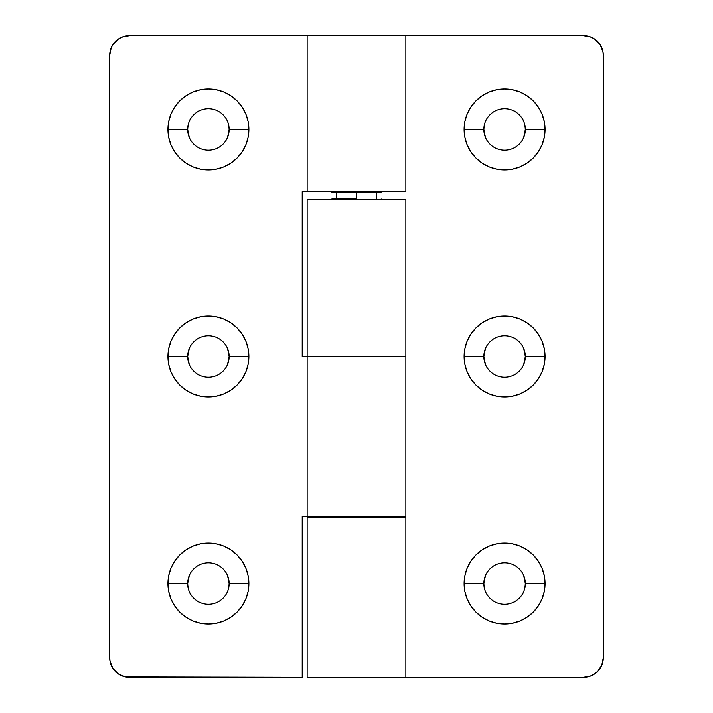 <?xml version="1.0" encoding="UTF-8"?>
<svg xmlns="http://www.w3.org/2000/svg" width="713" height="713" viewBox="0 0 713 713"><rect width="100%" height="100%" fill="white"/><g stroke="black" fill="none" stroke-linecap="round" stroke-linejoin="round"><path stroke-width="1.07" d="M228.748 125.39L229.149 129.436A20.73 20.73 0 0 1 208.419 150.167A20.73 20.73 0 0 1 187.679 129.436A20.73 20.73 0 0 0 208.419 150.167A20.73 20.73 0 0 0 229.149 129.436L248.89 129.436A40.481 40.481 0 0 1 208.419 169.917A40.481 40.481 0 0 1 167.938 129.436L187.679 129.436L188.08 125.39M208.454 169.917A40.481 40.481 0 0 0 248.89 129.445L248.115 121.54L245.807 113.946L242.072 106.95L237.037 100.818L230.905 95.783L223.909 92.039L216.315 89.74L208.419 88.965L200.522 89.74L192.929 92.039L185.924 95.783L179.792 100.818L174.756 106.95L171.022 113.946L168.714 121.54L167.938 129.436A40.481 40.481 0 0 0 208.383 169.917M227.572 348.568L229.149 356.5A20.73 20.73 0 0 1 208.419 377.23A20.73 20.73 0 0 1 187.679 356.5A20.73 20.73 0 0 0 208.419 377.23A20.73 20.73 0 0 0 229.149 356.5L248.89 356.5A40.481 40.481 0 0 1 208.419 396.981A40.481 40.481 0 0 1 167.938 356.5L187.679 356.5L189.266 348.568M167.938 356.527A40.481 40.481 0 0 0 192.893 393.879L200.522 396.196L208.419 396.981A40.481 40.481 0 0 0 223.882 393.906M192.956 393.906A40.481 40.481 0 0 0 208.392 396.981M208.419 396.981L216.315 396.196L223.909 393.897A40.481 40.481 0 0 0 237.019 385.136M237.055 385.1A40.481 40.481 0 0 0 248.89 356.509L248.115 348.604L245.807 341.01L242.072 334.014L237.037 327.882L230.905 322.846L223.909 319.103L216.315 316.804L208.419 316.019L200.522 316.804L192.929 319.103L185.924 322.846L179.792 327.882L174.756 334.014L171.022 341.01L168.714 348.604L167.938 356.5L168.714 364.396L171.022 371.99L174.756 378.986L179.792 385.118L185.924 390.154L192.929 393.897M227.572 575.632L229.149 583.564A20.73 20.73 0 0 1 208.419 604.294A20.73 20.73 0 0 1 187.679 583.564A20.73 20.73 0 0 0 208.419 604.294A20.73 20.73 0 0 0 229.149 583.564L248.89 583.564A40.481 40.481 0 0 1 208.419 624.035A40.481 40.481 0 0 1 167.938 583.564L187.679 583.564L189.266 575.632M167.938 583.59A40.481 40.481 0 0 0 168.714 591.442M223.918 620.952A40.481 40.481 0 0 0 248.89 583.564L248.115 575.667L245.807 568.074L242.072 561.078L237.037 554.946L230.905 549.91L223.909 546.167L216.315 543.867L208.419 543.083L200.522 543.867L192.929 546.167L185.924 549.91L179.792 554.946L174.756 561.078L171.022 568.074L168.714 575.667L167.938 583.564L168.714 591.46A40.481 40.481 0 0 0 192.911 620.952M192.947 620.97A40.481 40.481 0 0 0 223.9 620.961M302.205 516.435L302.205 677.35L302.205 516.435L405.857 516.435L405.857 356.5L302.205 356.5L302.205 191.637L302.205 356.5M109.695 55.391L109.695 657.609L109.695 55.391L111.192 47.842L113.019 44.429L118.465 38.974L121.878 37.156L129.436 35.65L307.143 35.65L129.436 35.65A19.741 19.741 0 0 0 109.695 55.391M307.143 191.637L307.143 35.65L405.857 35.65L405.857 191.637L302.205 191.637M302.205 677.35L125.586 676.967L118.465 674.026L113.019 668.571L110.069 661.459L109.695 657.609A19.741 19.741 0 0 0 129.436 677.35L302.205 677.35M189.266 137.368L187.679 129.436L167.938 129.436L168.714 137.333L171.022 144.926L174.756 151.922L179.792 158.054L185.924 163.09L192.929 166.833L200.522 169.133L208.419 169.917L216.315 169.133L223.909 166.833L230.905 163.09L237.037 158.054L242.072 151.922L245.807 144.926L248.115 137.333L248.89 129.436A40.481 40.481 0 0 0 223.918 92.048M223.909 393.897L230.905 390.154L237.037 385.118L242.072 378.986L245.807 371.99L248.115 364.396L248.89 356.5A40.481 40.481 0 0 0 237.055 327.9M168.714 591.46L171.022 599.054L174.756 606.05L179.792 612.182L185.924 617.217L192.929 620.961L200.522 623.26L208.419 624.035L216.315 623.26L223.909 620.961L230.905 617.217L237.037 612.182L242.072 606.05L245.807 599.054L248.115 591.46L248.89 583.564A40.481 40.481 0 0 0 208.454 543.083M114.178 42.869L113.019 44.429M113.019 668.571L114.588 670.621M167.938 129.436A40.481 40.481 0 0 1 208.419 88.965A40.481 40.481 0 0 1 248.89 129.436L229.149 129.436L227.572 137.368M189.266 364.432L187.679 356.5L167.938 356.5A40.481 40.481 0 0 1 208.419 316.019A40.481 40.481 0 0 1 248.89 356.5L229.149 356.5L227.572 364.432M208.383 543.083A40.481 40.481 0 0 0 167.938 583.537A40.481 40.481 0 0 1 208.419 543.083A40.481 40.481 0 0 1 248.89 583.564L229.149 583.564L228.748 587.61M188.08 587.61L187.679 583.564L167.938 583.564M405.84 35.65L307.258 35.65M307.348 516.435L405.84 516.435M307.348 191.637L405.84 191.637M405.84 356.5L307.258 356.5M229.149 583.564A20.73 20.73 0 0 0 208.419 562.833A20.73 20.73 0 0 0 187.679 583.564A20.73 20.73 0 0 1 208.419 562.833A20.73 20.73 0 0 1 229.149 583.564M237.019 327.864A40.481 40.481 0 0 0 223.935 319.112M223.882 319.094A40.481 40.481 0 0 0 208.437 316.019M208.392 316.019A40.481 40.481 0 0 0 192.956 319.094M179.792 327.882A40.481 40.481 0 0 0 167.938 356.473M229.149 356.5A20.73 20.73 0 0 0 208.419 335.77A20.73 20.73 0 0 0 187.679 356.5A20.73 20.73 0 0 1 208.419 335.77A20.73 20.73 0 0 1 229.149 356.5M223.9 92.039A40.481 40.481 0 0 0 192.947 92.03M192.911 92.048A40.481 40.481 0 0 0 168.723 121.522M168.714 121.558A40.481 40.481 0 0 0 167.938 129.409M229.149 129.436A20.73 20.73 0 0 0 208.419 108.706A20.73 20.73 0 0 0 187.679 129.436A20.73 20.73 0 0 1 208.419 108.706A20.73 20.73 0 0 1 229.149 129.436M485.428 137.368L483.851 129.436L464.11 129.436A40.481 40.481 0 0 0 504.546 169.917A40.481 40.481 0 0 1 464.11 129.445L483.851 129.436A20.73 20.73 0 0 0 504.581 150.167A20.73 20.73 0 0 0 525.321 129.436L545.062 129.436A40.481 40.481 0 0 1 504.581 169.917A40.481 40.481 0 0 1 464.11 129.436L464.885 137.333L467.193 144.926L470.928 151.922L475.963 158.054L482.095 163.09L489.091 166.833L496.685 169.133L504.581 169.917L512.478 169.133L520.071 166.833L527.076 163.09L533.208 158.054L538.244 151.922L541.978 144.926L544.286 137.333L545.062 129.436A40.481 40.481 0 0 1 504.617 169.917A40.481 40.481 0 0 0 545.062 129.463L544.286 121.54L541.978 113.946L538.244 106.95L533.208 100.818L527.076 95.783L520.071 92.039L512.478 89.74L504.581 88.965L496.685 89.74L489.091 92.039L482.095 95.783L475.963 100.818L470.928 106.95L467.193 113.946L464.885 121.54L464.11 129.436A40.481 40.481 0 0 1 504.581 88.965A40.481 40.481 0 0 1 545.062 129.436L525.321 129.436A20.73 20.73 0 0 1 504.581 150.167A20.73 20.73 0 0 1 483.851 129.436L484.252 125.39M533.208 385.118L538.244 378.986L541.978 371.99L544.286 364.396L545.062 356.5L544.286 348.604L541.978 341.01L538.244 334.014L533.208 327.882L527.076 322.846L520.071 319.103L512.478 316.804L504.581 316.019L496.685 316.804L489.091 319.103L482.095 322.846L475.963 327.882L470.928 334.014L467.193 341.01L464.885 348.604L464.11 356.5A40.481 40.481 0 0 0 475.945 385.1A40.481 40.481 0 0 1 464.11 356.509L483.851 356.5A20.73 20.73 0 0 0 504.581 377.23A20.73 20.73 0 0 0 525.321 356.5L545.062 356.5A40.481 40.481 0 0 1 504.581 396.981A40.481 40.481 0 0 1 464.11 356.5L464.885 364.396L467.193 371.99L470.928 378.986L475.963 385.118L482.095 390.154L489.091 393.897A40.481 40.481 0 0 1 475.981 385.136A40.481 40.481 0 0 0 489.065 393.888L496.685 396.196L504.581 396.981A40.481 40.481 0 0 1 489.118 393.906A40.481 40.481 0 0 0 504.563 396.981L512.478 396.196L520.071 393.897L527.076 390.154L533.208 385.118A40.481 40.481 0 0 0 545.062 356.527A40.481 40.481 0 0 1 520.107 393.879M504.608 396.981A40.481 40.481 0 0 0 520.044 393.906A40.481 40.481 0 0 1 504.608 396.981M523.734 348.568L525.321 356.5A20.73 20.73 0 0 1 504.581 377.23A20.73 20.73 0 0 1 483.851 356.5L485.428 348.568M484.252 587.61L483.851 583.564L464.11 583.564A40.481 40.481 0 0 0 489.082 620.952A40.481 40.481 0 0 1 464.11 583.564L483.851 583.564A20.73 20.73 0 0 0 504.581 604.294A20.73 20.73 0 0 0 525.321 583.564L545.062 583.564A40.481 40.481 0 0 1 504.581 624.035A40.481 40.481 0 0 1 464.11 583.564L464.885 591.46L467.193 599.054L470.928 606.05L475.963 612.182L482.095 617.217L489.091 620.961L496.685 623.26L504.581 624.035L512.478 623.26L520.071 620.961L527.076 617.217L533.208 612.182L538.244 606.05L541.978 599.054L544.286 591.46A40.481 40.481 0 0 1 520.089 620.952A40.481 40.481 0 0 0 544.277 591.478L545.062 583.564L544.286 575.667L541.978 568.074L538.244 561.078L533.208 554.946L527.076 549.91L520.071 546.167L512.478 543.867L504.581 543.083L496.685 543.867L489.091 546.167L482.095 549.91L475.963 554.946L470.928 561.078L467.193 568.074L464.885 575.667L464.11 583.564A40.481 40.481 0 0 1 504.581 543.083A40.481 40.481 0 0 1 545.062 583.564L525.321 583.564A20.73 20.73 0 0 1 504.581 604.294A20.73 20.73 0 0 1 483.851 583.564L485.428 575.632M489.1 620.961A40.481 40.481 0 0 0 520.053 620.97A40.481 40.481 0 0 1 489.1 620.961M544.286 591.442A40.481 40.481 0 0 0 545.062 583.59A40.481 40.481 0 0 1 544.286 591.442M405.857 517.415L307.143 517.415L307.143 677.35L583.564 677.35L405.857 677.35L405.857 517.415M603.305 657.609L603.305 55.391L603.305 657.609L601.808 665.158L597.521 671.566L591.122 675.844L583.564 677.35A19.741 19.741 0 0 0 603.305 657.609M599.981 44.429L602.931 51.541L603.305 55.391A19.741 19.741 0 0 0 583.564 35.65L405.857 35.65L583.564 35.65L591.122 37.156L594.535 38.974L599.981 44.429L598.412 42.379M598.822 670.131L599.981 668.571M524.92 125.39L525.321 129.436L523.734 137.368M485.428 364.432L483.851 356.5A20.73 20.73 0 0 1 504.581 335.77A20.73 20.73 0 0 1 525.321 356.5L523.734 364.432M523.734 575.632L525.321 583.564L524.92 587.61M405.857 199.533L307.143 199.533L307.143 356.5L405.857 356.5L405.857 199.533M307.16 677.35L405.742 677.35M405.652 199.533L307.16 199.533M405.652 517.415L307.16 517.415M307.16 356.5L405.742 356.5M483.851 583.564A20.73 20.73 0 0 1 504.581 562.833A20.73 20.73 0 0 1 525.321 583.564A20.73 20.73 0 0 0 504.581 562.833A20.73 20.73 0 0 0 483.851 583.564M545.062 583.537A40.481 40.481 0 0 0 504.617 543.083M504.546 543.083A40.481 40.481 0 0 0 464.11 583.555M483.851 356.5L464.11 356.5A40.481 40.481 0 0 1 504.581 316.019A40.481 40.481 0 0 1 545.062 356.5L525.321 356.5A20.73 20.73 0 0 0 504.581 335.77A20.73 20.73 0 0 0 483.851 356.5M545.062 356.473A40.481 40.481 0 0 0 520.107 319.121M520.044 319.094A40.481 40.481 0 0 0 504.608 316.019M504.563 316.019A40.481 40.481 0 0 0 489.118 319.094M489.065 319.112A40.481 40.481 0 0 0 475.981 327.864M475.945 327.9A40.481 40.481 0 0 0 464.11 356.491M483.851 129.436A20.73 20.73 0 0 1 504.581 108.706A20.73 20.73 0 0 1 525.321 129.436A20.73 20.73 0 0 0 504.581 108.706A20.73 20.73 0 0 0 483.851 129.436M545.062 129.409A40.481 40.481 0 0 0 544.286 121.558M544.277 121.522A40.481 40.481 0 0 0 520.089 92.048M520.053 92.03A40.481 40.481 0 0 0 489.1 92.039M489.082 92.048A40.481 40.481 0 0 0 464.11 129.436M356.5 199.034L356.5 192.127L356.5 199.034L331.821 199.034L356.5 199.034M356.5 516.435L356.5 517.415L356.5 516.435M381.179 192.127L331.821 192.127L356.5 192.127L356.5 191.637L356.5 192.127L381.179 192.127L381.179 191.637M307.143 516.435L307.143 356.5M381.179 517.415L381.179 516.435M381.179 199.533L381.179 199.034M376.241 199.034L376.241 192.127M331.821 192.127L331.821 191.637M336.759 199.034L336.759 192.127M331.821 517.415L331.821 516.435M331.821 199.533L331.821 199.034"/></g></svg>
